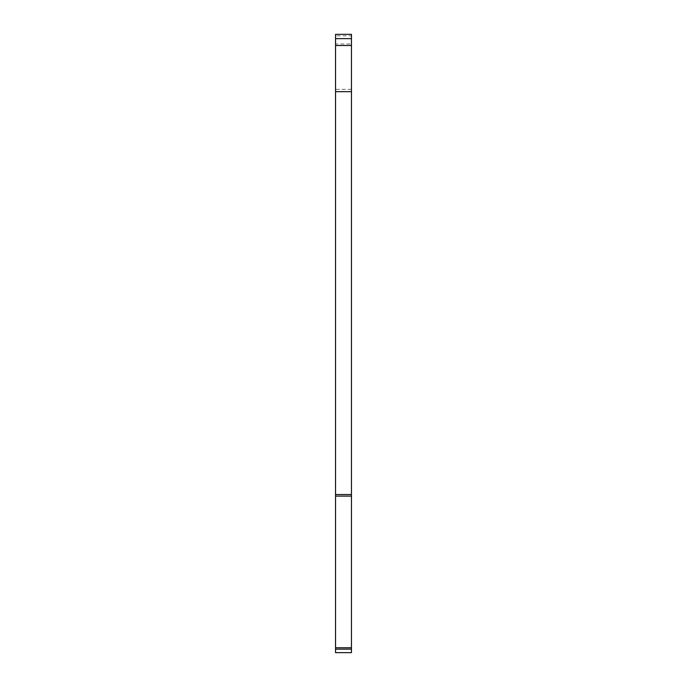 <?xml version="1.0" encoding="UTF-8"?>
<svg xmlns="http://www.w3.org/2000/svg" width="687" height="687" viewBox="0 0 687 687"><rect width="100%" height="100%" fill="white"/><g stroke="black" fill="none" stroke-linecap="round" stroke-linejoin="round"><path stroke-width="0.52" stroke-dasharray="3.44 2.58" d="M335.539 35.844L335.539 34.35L351.461 34.35L351.461 35.844L335.539 35.844L335.539 44.011L351.461 44.011L351.461 35.844M335.539 647.764L351.461 647.764L351.461 652.65L335.539 652.65L335.539 44.011M335.539 494.537L351.461 494.537L351.461 45.497L335.539 45.497L351.461 45.497L335.539 45.497L351.461 45.497L351.461 44.011M351.461 494.537L351.461 496.126L335.539 496.126M351.461 647.764L351.461 496.126M351.461 89.344L335.539 89.344M351.461 649.146L335.539 649.146"/><path stroke-width="1.03" d="M335.539 649.146L335.539 652.65L351.461 652.65L351.461 647.764L335.539 647.764L335.539 649.146L351.461 649.146M335.539 38.635L351.461 38.635L351.461 34.35L335.539 34.35L335.539 647.764M335.539 496.126L351.461 496.126L351.461 647.764M351.461 496.126L351.461 494.537L335.539 494.537M335.539 91.663L351.461 91.663L351.461 494.537M351.461 91.663L351.461 45.497L335.539 45.497M351.461 38.635L351.461 45.497"/></g></svg>
